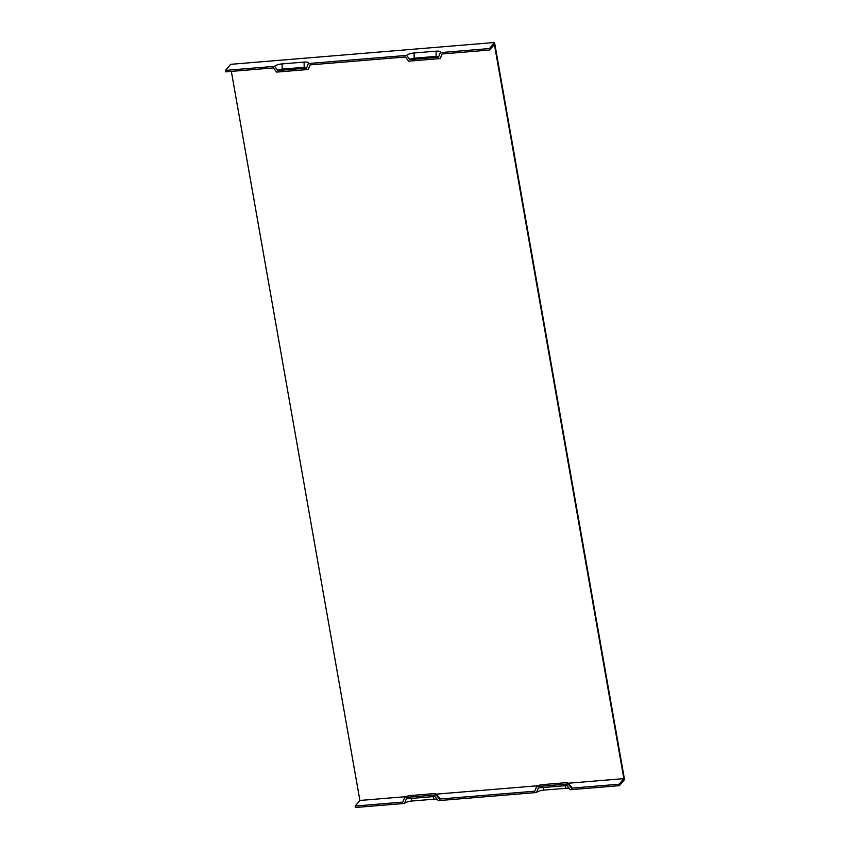 <?xml version="1.0" encoding="UTF-8"?>
<svg xmlns="http://www.w3.org/2000/svg" width="850" height="850" viewBox="0 0 850 850"><rect width="100%" height="100%" fill="white"/><g stroke="black" fill="none" stroke-linecap="round" stroke-linejoin="round"><path stroke-width="1.27" d="M619.406 785.666L570.276 789.724L566.971 785.549L538.316 787.929L536.552 792.519L438.303 800.647L434.987 796.471L406.342 798.841L404.568 803.431L355.449 807.5L355.194 806.034L402.847 802.092L404.621 797.502L436.199 794.888L439.514 799.064L534.831 791.18L536.594 786.579L568.172 783.976L571.487 788.141L619.151 784.199L619.406 785.666L624.527 779.599L494.551 42.5L230.594 64.334L225.473 70.401L274.603 66.332A6.173 1.711 170 0 1 282.104 63.909L304.098 62.093A6.173 1.711 170 0 1 308.507 63.251A6.173 1.711 170 0 1 308.327 63.537L406.576 55.409A6.173 1.711 170 0 1 414.088 52.987L436.082 51.17A6.173 1.711 170 0 1 440.491 52.328A6.173 1.711 170 0 1 440.311 52.626L489.43 48.556L494.551 42.5M404.568 803.431A6.173 1.711 -10 0 1 412.08 801.008L434.074 799.191A6.173 1.711 170 0 1 437.219 799.276M569.192 788.364A6.173 1.711 -10 0 0 566.047 788.269L544.053 790.096A6.173 1.711 -10 0 0 536.552 792.519M619.151 784.199L623.857 778.621L494.402 44.444L489.696 50.023L442.032 53.964L440.268 58.554L408.68 61.168L405.376 56.992L310.059 64.887L308.284 69.477L276.707 72.091L273.392 67.915L225.739 71.857L225.473 70.401M568.172 783.976A5.047 1.403 -10 0 0 568.246 783.275A5.047 1.403 -10 0 0 564.719 782.786L542.725 784.603A5.047 1.403 -10 0 0 536.594 786.579M571.487 788.141A7.724 2.146 -10 0 0 571.593 787.079L568.246 783.275M406.576 55.409L409.891 59.585A3.506 0.967 170 0 1 414.152 58.214L436.146 56.398A3.506 0.967 170 0 1 438.664 56.897M436.199 794.888A5.047 1.403 -10 0 0 436.263 794.197A5.047 1.403 -10 0 0 432.746 793.698L410.752 795.526A5.047 1.403 -10 0 0 404.621 797.502M439.514 799.064A7.724 2.146 -10 0 0 439.609 798.001L436.263 794.197M231.349 71.389L359.901 800.466L405.928 796.652M436.22 794.144L537.912 785.74M568.204 783.232L623.857 778.621M359.901 800.466L355.194 806.034M310.144 64.876L308.433 69.243A5.047 1.403 170 0 1 308.284 69.477M274.603 66.332L277.918 70.507L306.563 68.138L308.327 63.537M489.696 50.023L489.43 48.556M409.891 59.585L438.536 57.216L440.311 52.626M277.918 70.507A3.506 0.967 170 0 1 282.168 69.126L304.162 67.309A3.506 0.967 170 0 1 306.691 67.809M442.117 53.954L440.417 58.321A5.047 1.403 170 0 1 440.268 58.554M434.074 799.191L433.001 796.641M412.08 801.008L411.007 798.458M544.053 790.096L542.991 787.536M414.088 52.987L414.152 58.214M436.082 51.17L436.146 56.398M304.098 62.093L304.162 67.309M282.104 63.909L282.168 69.126M566.047 788.269L564.984 785.719"/></g></svg>
